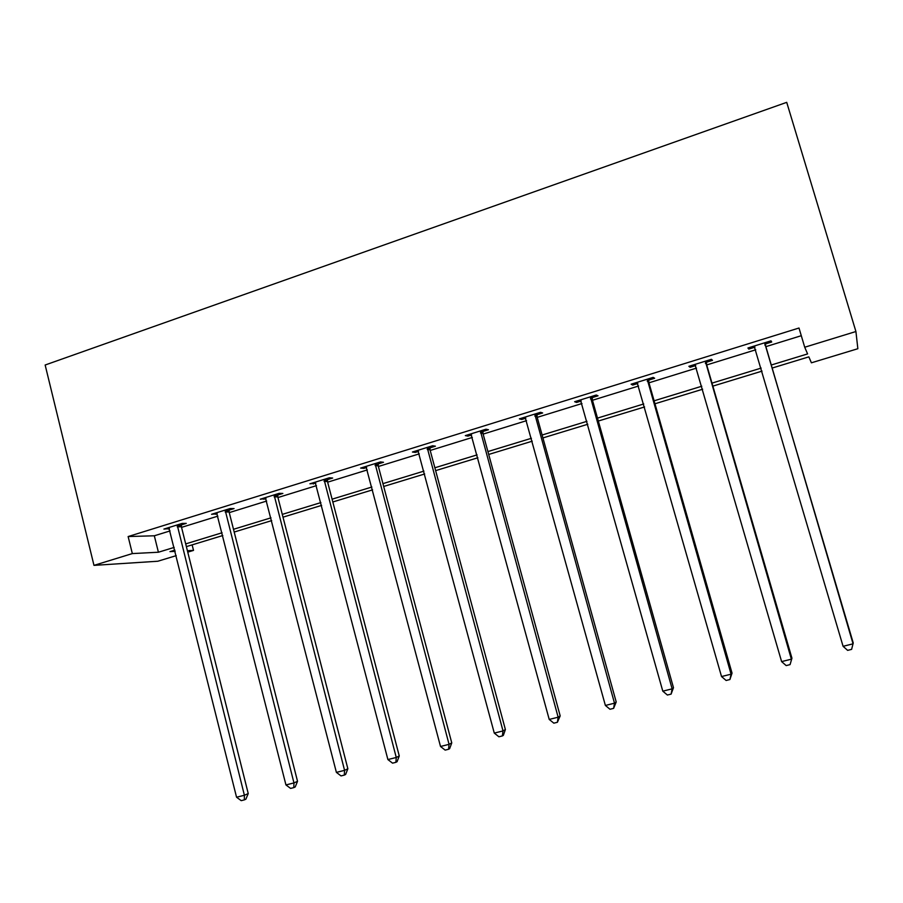 <?xml version="1.0" encoding="UTF-8"?>
<svg xmlns="http://www.w3.org/2000/svg" width="903" height="903" viewBox="0 0 903 903"><rect width="100%" height="100%" fill="white"/><g stroke="black" fill="none" stroke-linecap="round" stroke-linejoin="round"><path stroke-width="1.35" d="M192.125 544.87L193.513 550.401L187.756 552.139M176.243 555.638L157.811 561.237L93.98 565.368L45.15 365.015L786.716 102.344L855.92 331.525L804.72 347.237L798.997 328.015L128.136 536.551L154.323 535.784L170.08 530.919M855.92 331.525L857.85 348.716L811.402 362.814L808.851 356.866L772.076 368.074M181.548 527.363L217.883 516.132M229.26 512.611L266.667 501.041M277.943 497.553L316.479 485.633M327.642 482.179L367.34 469.91M378.391 466.49L419.285 453.848M430.2 450.462L472.337 437.436M483.139 434.095L526.562 420.663M537.206 417.367L581.972 403.528M592.47 400.277L638.613 386.01M648.952 382.816L696.529 368.097M706.71 364.947L755.766 349.777M765.767 346.684L801.288 335.702M765.496 343.919L771.704 342L770.993 340.837L747.921 347.994L748.779 349.1L754.942 347.192M706.451 362.216L712.512 360.342L711.417 359.304L688.865 366.302L690.106 367.284L695.728 365.546M648.704 380.107L654.641 378.267L653.174 377.375L631.118 384.204L632.721 385.062L637.823 383.482M592.233 397.602L598.034 395.807L596.217 395.029L574.647 401.722L576.588 402.456L581.205 401.022M536.98 414.725L542.658 412.964L540.502 412.31L519.394 418.857L521.674 419.466L525.806 418.179M482.902 431.476L488.467 429.749L485.983 429.207L465.327 435.618L467.923 436.115L471.614 434.975M429.986 447.865L435.427 446.184L432.639 445.755L412.423 452.019L415.324 452.414L418.563 451.41M378.176 463.928L383.493 462.268L380.423 461.941L360.624 468.081L363.819 468.375L366.641 467.494M327.439 479.64L332.654 478.026L329.29 477.8L309.91 483.805L315.802 483.252M277.74 495.036L282.853 493.456L279.219 493.32L260.233 499.212L266.001 498.67M229.057 510.116L234.069 508.57L230.175 508.536L211.584 514.292L217.228 513.784M181.356 524.903L186.266 523.379L182.124 523.424L163.906 529.079L169.437 528.594M93.98 565.368L132.335 553.584L158.409 552.23L174.189 547.41M128.136 536.551L132.335 553.584M174.877 550.13L169.967 551.631L175.182 551.349M187.395 550.717L193.513 550.401M762.053 371.122L712.862 386.123M702.658 389.227L654.957 403.776M644.584 406.937L598.328 421.035M587.797 424.252L542.917 437.932M532.239 441.183L488.704 454.457M477.879 457.753L435.641 470.632M424.681 473.973L383.685 486.469M372.612 489.844L332.823 501.978M321.626 505.387L283 517.171M271.701 520.613L234.193 532.048M222.793 535.524L186.379 546.62M771.185 365.038L807.587 353.92L804.72 347.237M185.691 543.899L222.093 532.77M233.493 529.293L270.99 517.837M282.289 514.383L320.904 502.587M332.09 499.178L371.867 487.022M382.94 483.636L423.925 471.118M434.874 467.777L477.1 454.875M487.913 451.568L531.438 438.282M542.105 435.02L586.973 421.317M597.493 418.1L643.737 403.968M654.111 400.808L701.789 386.236M711.993 383.12L761.161 368.097M154.323 535.784L158.409 552.23M748.406 347.836L748.779 349.1M689.745 366.031L690.106 367.284M632.371 383.82L632.721 385.062M576.249 401.225L576.588 402.456M521.336 418.247L521.674 419.466M467.596 434.907L467.923 436.115M415.008 451.218L415.324 452.414M363.503 467.19L363.819 468.375M313.07 482.823L313.375 483.997M263.676 498.14L263.969 499.303M215.275 513.152L215.569 514.304M167.856 527.86L168.139 529M764.751 342.768L853.064 643.828L843.086 646.311L754.129 346.063M765.654 342.497L765.563 346.007L853.233 642.947L851.619 649.37L847.635 650.363L843.086 646.311M754.931 347.17L754.05 346.086M705.322 361.2L791.367 659.179L781.614 661.606L694.926 364.417M706.597 360.805L706.518 364.281L791.942 658.208L790.069 664.619L786.174 665.59L781.614 661.606M791.942 658.208L790.069 664.619M647.203 379.226L731.069 674.18L721.531 676.55L637.055 382.364M648.851 378.707L648.772 382.15L732.04 673.119L731.069 674.18L729.917 679.53L726.114 680.478L721.531 676.55M732.04 673.119L729.917 679.53M590.381 396.846L672.125 688.842L662.802 691.167L580.448 399.927M592.379 396.225L592.289 399.623L673.48 687.691L672.125 688.842L671.121 694.102L667.396 695.028L662.802 691.167M673.48 687.691L671.121 694.102M534.79 414.082L614.491 703.189L605.382 705.457L525.072 417.096M537.116 413.36L537.037 416.723L616.207 701.958L614.491 703.189L613.622 708.358L609.988 709.261L605.382 705.457M616.207 701.958L613.622 708.358M480.396 430.945L558.133 717.208L549.216 719.431L470.892 433.891M483.049 430.121L482.958 433.451L560.187 715.898L558.133 717.208L557.399 722.287L553.832 723.168L549.216 719.431M560.187 715.898L557.399 722.287M427.164 447.448L503.005 730.922L494.28 733.101L417.863 450.337M430.121 446.534L430.031 449.829L505.387 729.545L503.005 730.922L502.384 735.922L498.896 736.792L494.28 733.101M505.387 729.545L503.343 735.358L502.384 735.922M375.061 463.6L449.051 744.343L440.517 746.476L365.952 466.433M378.312 462.596L378.222 465.858L451.76 742.898L449.051 744.343L448.554 749.264L445.145 750.111L440.517 746.476M451.76 742.898L449.638 748.666L448.554 749.264M324.042 479.425L396.259 757.482L387.895 759.558L315.124 482.191M327.575 478.33L327.484 481.559L399.261 755.969L396.259 757.482L395.875 762.324L392.534 763.148L387.895 759.558M399.261 755.969L397.083 761.703L395.875 762.324M274.083 494.912L344.574 770.349L336.39 772.381L265.347 497.621M277.876 493.738L277.785 496.943L347.858 768.758L344.574 770.349L344.303 775.101L341.029 775.914L336.39 772.381M347.858 768.758L345.623 774.458L344.303 775.101M225.152 510.093L293.96 782.935L285.946 784.933L216.585 512.746M229.193 508.84L229.102 512.001L297.527 781.298L293.96 782.935L293.791 787.619L290.597 788.409L285.946 784.933M297.527 781.298L295.225 786.953L293.791 787.619M177.202 524.959L244.397 795.272L236.552 797.214L168.805 527.555M181.492 523.627L181.401 526.765L248.235 793.568L244.397 795.272L244.341 799.877L241.203 800.656L236.552 797.214M248.235 793.568L245.876 799.189L244.341 799.877M764.683 343.388L765.439 344.54M764.818 344.878L765.563 346.007M705.254 361.81L706.383 362.825M705.378 363.277L706.518 364.281M647.146 379.824L648.647 380.705M647.27 381.28L648.772 382.15M590.314 397.444L592.165 398.2M590.438 398.878L592.289 399.623M534.723 414.669L536.913 415.312M534.847 416.091L537.037 416.723M480.34 431.532L482.845 432.052M480.452 432.932L482.958 433.451M427.108 448.023L429.93 448.441M427.221 449.423L430.031 449.829M375.005 464.176L378.109 464.492M375.106 465.553L378.222 465.858M323.985 479.99L327.383 480.204M324.087 481.355L327.484 481.559M274.027 495.476L277.684 495.6M274.128 496.831L277.785 496.943M225.095 510.646L229.001 510.669M225.186 511.99L229.102 512.001M177.146 525.512L181.3 525.444M177.236 526.833L181.401 526.765"/></g></svg>
